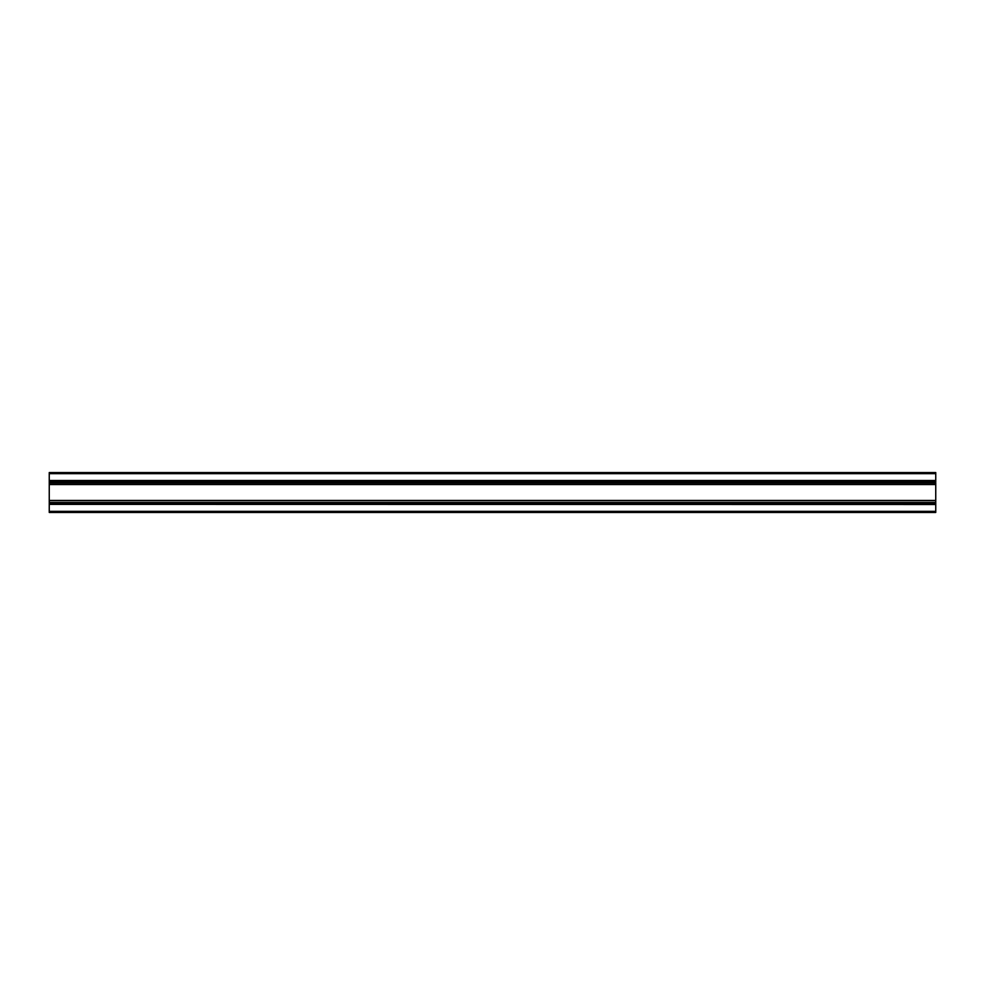 <?xml version="1.0" encoding="UTF-8"?>
<svg xmlns="http://www.w3.org/2000/svg" width="985" height="985" viewBox="0 0 985 985"><rect width="100%" height="100%" fill="white"/><g stroke="black" fill="none" stroke-linecap="round" stroke-linejoin="round"><path stroke-width="1.48" d="M49.25 504.492L49.25 512.446L935.75 512.446L935.75 504.357L49.25 504.357L935.75 504.492M49.25 504.357L49.25 502.867L935.75 502.867L935.75 504.357M49.25 502.867L935.75 502.867M49.25 502.473L935.75 502.473M49.25 502.079L49.25 500.589L935.75 500.589L935.75 502.079M49.25 484.411L49.25 482.921L935.75 482.921L935.75 484.411L49.25 484.411L49.25 500.589M935.75 484.411L935.75 500.589M49.25 482.133L49.25 480.643L935.75 480.643L935.75 482.133L49.25 482.133L49.25 482.921M49.25 482.527L935.75 482.921M49.25 473.662L935.75 473.662L935.75 472.554L49.25 472.554L49.25 480.643M935.75 473.662L935.75 480.643M49.25 511.338L935.75 511.338M49.25 500.454L935.75 500.454M49.25 484.546L935.75 484.546M49.25 480.508L935.75 480.508"/></g></svg>

